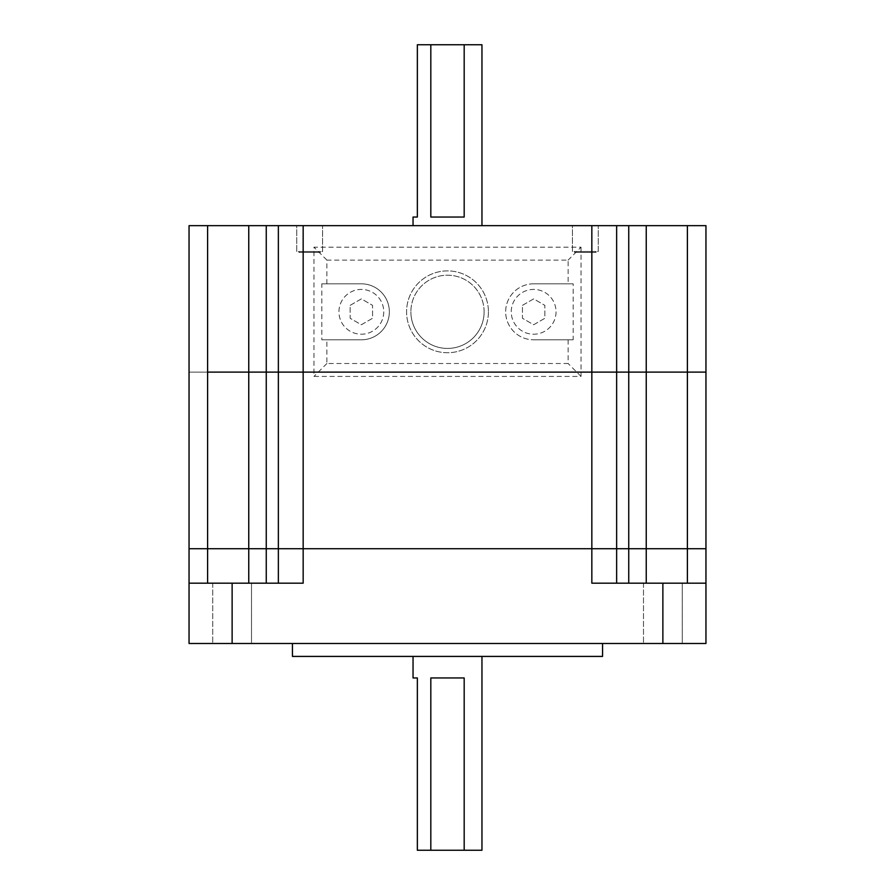 <?xml version="1.0" encoding="UTF-8"?>
<svg xmlns="http://www.w3.org/2000/svg" width="895" height="895" viewBox="0 0 895 895"><rect width="100%" height="100%" fill="white"/><g stroke="black" fill="none" stroke-linecap="round" stroke-linejoin="round"><path stroke-width="0.67" stroke-dasharray="4.47 3.36" d="M646.246 225.663L646.246 548.724L705.954 548.724L705.954 372.119L189.046 372.119L189.046 225.663L705.954 225.663L705.954 372.119L189.046 372.119L189.046 643.494L705.954 643.494L705.954 583.182L591.841 583.182L705.954 583.182L705.954 548.724L189.046 548.724L248.754 548.724L248.754 583.182L189.046 583.182L248.754 583.182M413.042 225.663L481.957 225.663L413.042 225.663M572.42 251.506L572.42 225.663L598.263 225.663L572.42 225.663L598.263 225.663L572.42 225.663L572.42 251.506L598.263 251.506L598.263 225.663L598.263 251.506L572.42 251.506M574.568 252.368L574.568 251.506L596.104 251.506L574.568 251.506L596.104 251.506L574.568 251.506L574.568 252.368L596.104 252.368L596.104 251.506L596.104 252.368L574.568 252.368M296.737 251.506L296.737 225.663L322.58 225.663L296.737 225.663L322.58 225.663L296.737 225.663L296.737 251.506L322.58 251.506L322.58 225.663L322.58 251.506L296.737 251.506M298.896 252.368L298.896 251.506L320.432 251.506L298.896 251.506L320.432 251.506L298.896 251.506L298.896 252.368L320.432 252.368L320.432 251.506L320.432 252.368L298.896 252.368M481.957 44.75L417.35 44.75L417.35 217.049L413.042 217.049M464.181 217.049L430.819 217.049M484.117 311.818A36.617 36.617 0 0 0 447.5 275.201A36.617 36.617 0 0 0 410.883 311.818A36.617 36.617 0 0 1 447.5 275.201A36.617 36.617 0 0 1 484.117 311.818A36.617 36.617 0 0 1 447.5 348.423A36.617 36.617 0 0 1 410.883 311.818A36.617 36.617 0 0 0 447.5 348.423A36.617 36.617 0 0 0 484.117 311.818M488.424 311.818A40.924 40.924 0 0 1 447.5 352.731A40.924 40.924 0 0 1 406.576 311.818A40.924 40.924 0 0 1 447.5 270.894A40.924 40.924 0 0 1 488.424 311.818A40.924 40.924 0 0 1 447.5 352.731A40.924 40.924 0 0 1 406.576 311.818A40.924 40.924 0 0 1 447.5 270.894A40.924 40.924 0 0 1 488.424 311.818M383.754 311.818A22.397 22.397 0 0 1 361.345 334.215A22.397 22.397 0 0 1 338.948 311.818A22.397 22.397 0 0 1 361.345 289.421A22.397 22.397 0 0 1 383.754 311.818A22.397 22.397 0 0 1 361.345 334.215A22.397 22.397 0 0 1 338.948 311.818A22.397 22.397 0 0 1 361.345 289.421A22.397 22.397 0 0 1 383.754 311.818M556.052 311.818A22.397 22.397 0 0 1 533.655 334.215A22.397 22.397 0 0 1 511.246 311.818A22.397 22.397 0 0 1 533.655 289.421A22.397 22.397 0 0 1 556.052 311.818A22.397 22.397 0 0 1 533.655 334.215A22.397 22.397 0 0 1 511.246 311.818A22.397 22.397 0 0 1 533.655 289.421A22.397 22.397 0 0 1 556.052 311.818M321.831 283.816L361.345 283.816A28.002 28.002 0 0 1 389.347 311.818A28.002 28.002 0 0 1 361.345 339.809L321.831 339.809L321.831 283.816L361.345 283.816A28.002 28.002 0 0 1 389.347 311.818A28.002 28.002 0 0 1 361.345 339.809L321.831 339.809M533.655 283.816L573.169 283.816L533.655 283.816A28.002 28.002 0 0 0 505.653 311.818A28.002 28.002 0 0 0 533.655 339.809A28.002 28.002 0 0 1 505.653 311.818A28.002 28.002 0 0 1 533.655 283.816M573.169 339.809L533.655 339.809L573.169 339.809L573.169 283.816M568.112 339.809L568.112 363.504L326.888 363.504L326.888 339.809M326.888 283.816L326.888 260.121L568.112 260.121L568.112 283.816M581.034 247.199L581.034 376.426L313.966 376.426L313.966 247.199L581.034 247.199L568.112 260.121M581.034 376.426L568.112 363.504M326.888 363.504L313.966 376.426M326.888 260.121L313.966 247.199M522.445 305.352L533.655 298.885L544.854 305.352L544.854 318.284L533.655 324.751L522.445 318.284L522.445 305.352L533.655 298.885L544.854 305.352L544.854 318.284L533.655 324.751L522.445 318.284L522.445 305.352M350.146 305.352L361.345 298.885L372.555 305.352L372.555 318.284L361.345 324.751L350.146 318.284L350.146 305.352L361.345 298.885L372.555 305.352L372.555 318.284L361.345 324.751L350.146 318.284L350.146 305.352M481.957 656.415L413.042 656.415L481.957 656.415M602.57 643.494L292.43 643.494L602.57 643.494M251.506 583.182L251.506 643.494L212.741 643.494L251.506 643.494L212.741 643.494L251.506 643.494L251.506 583.182L212.741 583.182L212.741 643.494L212.741 583.182L251.506 583.182M682.259 583.182L682.259 643.494L643.494 643.494L682.259 643.494L643.494 643.494L682.259 643.494L682.259 583.182L643.494 583.182L643.494 643.494L643.494 583.182L682.259 583.182M292.43 656.415L602.57 656.415M616.644 225.663L616.644 548.724L303.159 548.724L303.159 583.182L189.046 583.182M705.954 583.182L646.246 583.182L646.246 548.724L628.749 548.724L628.749 583.182L591.841 583.182L591.841 225.663M616.644 583.182L616.644 548.724L628.749 548.724L628.749 225.663M303.159 225.663L303.159 548.724L278.356 548.724L278.356 583.182L266.251 583.182L278.356 583.182M266.251 225.663L266.251 548.724L278.356 548.724L278.356 225.663M266.251 583.182L266.251 548.724L248.754 548.724L248.754 225.663M646.246 583.182L628.749 583.182M413.042 677.951L417.35 677.951L417.35 850.25L481.957 850.25M430.819 677.951L464.181 677.951M207.606 225.663L207.606 583.182M687.394 225.663L687.394 583.182M232.129 643.494L232.129 583.182M662.871 583.182L662.871 643.494"/><path stroke-width="1.34" d="M207.606 225.663L207.606 372.119L705.954 372.119L705.954 225.663L189.046 225.663L189.046 548.724L705.954 548.724L705.954 643.494L189.046 643.494L189.046 583.182L303.159 583.182L303.159 548.724L616.644 548.724L616.644 583.182M189.046 583.182L189.046 548.724L207.606 548.724L207.606 372.119L705.954 372.119L705.954 548.724L646.246 548.724L646.246 583.182M413.042 225.663L413.042 217.049L417.35 217.049L417.35 44.75L430.819 44.75L430.819 217.049L464.181 217.049L464.181 44.75L481.957 44.75L481.957 225.663M464.181 44.75L430.819 44.75M481.957 656.415L481.957 850.25L464.181 850.25L464.181 677.951L430.819 677.951L430.819 850.25L417.35 850.25L417.35 677.951L413.042 677.951L413.042 656.415M602.57 643.494L602.57 656.415L292.43 656.415L292.43 643.494M591.841 225.663L591.841 583.182L705.954 583.182M248.754 225.663L248.754 548.724L207.606 548.724L207.606 583.182M248.754 583.182L248.754 548.724L266.251 548.724L266.251 583.182M278.356 225.663L278.356 548.724L266.251 548.724L266.251 225.663M278.356 583.182L278.356 548.724L303.159 548.724L303.159 225.663M628.749 225.663L628.749 548.724L616.644 548.724L616.644 225.663M628.749 583.182L628.749 548.724L646.246 548.724L646.246 225.663M430.819 850.25L464.181 850.25M687.394 225.663L687.394 583.182M662.871 643.494L662.871 583.182M232.129 583.182L232.129 643.494"/></g></svg>

